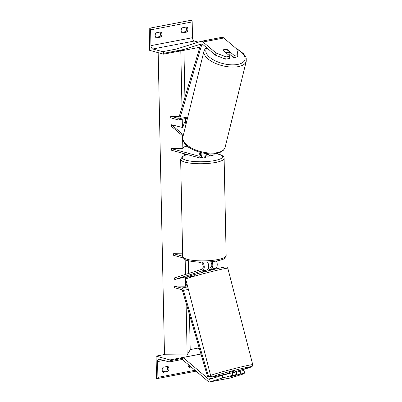 <?xml version="1.0" encoding="UTF-8"?>
<svg xmlns="http://www.w3.org/2000/svg" width="402" height="402" viewBox="0 0 402 402"><rect width="100%" height="100%" fill="white"/><g stroke="black" fill="none" stroke-linecap="round" stroke-linejoin="round"><path stroke-width="0.6" d="M211.899 261.672A4.904 2.884 79.2 0 1 210.955 269.189L209.09 269.777M216.422 261.029A4.904 2.884 79.2 0 1 215.366 268.345L209.261 270.265M198.126 262.034L201.201 262.878A3.271 1.92 79.2 0 1 203.211 266.044A3.271 1.92 79.2 0 1 202.01 269.239L174.398 277.918L174.769 279.506L202.382 270.832A4.904 2.884 79.2 0 0 204.246 267.149A4.904 2.884 79.2 0 0 202.507 262.149M210.648 261.797A3.271 1.92 79.2 0 1 211.824 265.129A3.271 1.92 79.2 0 1 210.583 267.601L208.683 268.199M207.482 262.024A4.904 2.884 -100.8 0 1 208.633 266.812A4.904 2.884 -100.8 0 1 206.794 269.988L202.819 271.285M187.036 276.943L185.865 276.817L174.769 279.506M182.634 253.823L173.594 253.727L173.629 255.32L183.166 257.933M173.594 253.727L182.684 256.22M168.93 368.699A3.271 2.543 105.3 0 0 167.835 366.353L163.162 367.247A3.271 2.543 -74.7 0 0 163.267 372.342L167.941 371.448A3.271 2.543 105.3 0 0 168.93 368.699M166.986 366.513A3.271 2.543 -74.7 0 1 167.539 368.322A3.271 2.543 -74.7 0 1 166.554 371.066L162.73 371.8M156.539 378.418L156.071 356.122L169.956 359.931L169.971 360.725A1.472 0.864 79.2 0 1 169.358 361.926A1.472 0.864 79.2 0 1 169.111 361.916L159.292 359.222A2.945 1.729 -100.8 0 0 158.795 359.202A2.945 1.729 -100.8 0 0 157.564 361.599L157.896 377.367A1.472 0.864 79.2 0 1 157.277 378.568A1.472 0.864 79.2 0 1 157.031 378.553L156.539 378.418M199.402 348.655L197.633 348.172L190.201 349.594M164.483 354.514L156.071 356.122M188.709 366.83L190.548 366.478M191.171 367.006L189.247 367.373A3.271 2.543 -74.7 0 1 188.181 364.468M200.96 353.996L169.956 359.931M166.554 371.066L167.941 371.448M205.563 155.996L205.563 156.011A3.271 0.734 -1.2 0 0 205.588 155.956L205.623 157.177A3.271 0.734 178.8 0 1 203.533 157.911A3.271 0.734 178.8 0 1 199.925 157.785M200.804 154.504L199.055 154.142M199.05 154.021A3.271 0.734 178.8 0 1 200.879 153.428A3.271 0.734 178.8 0 0 199.02 154.132L200.779 154.614M234.13 375.689L244.602 373.021L244.009 370.478L240.2 371.207L240.793 373.749M230.296 376.634L234.165 375.835M222.798 377.87L222.205 375.327L232.23 372.734L232.823 375.277L222.798 377.87L210.14 381.85A5.231 3.075 79.2 0 1 209.939 381.9A5.231 3.075 79.2 0 1 209.06 381.86A5.231 3.075 79.2 0 1 207.97 381.252L182.588 359.725M222.205 375.327L209.548 379.307A2.613 1.538 79.2 0 1 209.447 379.332A2.613 1.538 79.2 0 1 209.01 379.312A2.613 1.538 79.2 0 1 208.462 379.011L183.081 357.484L182.91 358.252M244.602 373.021L243.582 373.895L230.924 377.875A5.231 3.075 79.2 0 1 230.718 377.925L209.939 381.9M200.975 354.056L183.081 357.484M227.864 373.86L227.612 373.649M232.823 375.277L236.632 374.543L236.039 372.001L232.23 372.734M236.155 372.478L240.2 371.207M236.632 374.543L230.115 376.649M230.055 376.644L236.296 375.011L231.336 376.418M229.2 373.518L228.949 372.543L233.954 371.146L235.281 370.905L235.587 372.091M236.21 374.679L236.296 375.011M208.372 268.144L208.658 268.104L209.336 270.551M205.437 270.415L205.543 270.827L202.864 271.646L203.005 272.189M202.904 271.616L202.804 271.239M229.964 56.185L226.15 56.913L215.995 52.974L215.502 55.22L225.658 59.159L229.472 58.431L229.964 56.185L223.175 50.421A3.271 1.558 -167.6 0 1 223.19 50.285A3.271 1.558 -167.6 0 1 223.221 50.175L223.216 50.195M223.462 49.838A3.271 1.558 -167.6 0 1 224.497 49.386A3.271 1.558 -167.6 0 1 227.331 49.627L234.12 55.391L237.934 54.657L237.441 56.903L233.627 57.632L234.12 55.391M237.934 54.657L236.773 48.999L223.803 37.999A5.231 3.075 -100.8 0 0 222.713 37.391A5.231 3.075 -100.8 0 0 221.834 37.351L201.055 41.326A5.231 3.075 -100.8 0 0 200.849 41.376L176.081 49.16M215.995 52.974L203.02 41.974A5.231 3.075 -100.8 0 0 201.93 41.366A5.231 3.075 -100.8 0 0 201.055 41.326M215.502 55.22L202.528 44.22A2.613 1.538 -100.8 0 0 201.985 43.919A2.613 1.538 -100.8 0 0 201.548 43.893A2.613 1.538 -100.8 0 0 201.442 43.924L176.674 51.702L176.483 50.878M199.91 46.959L197.457 47.727L176.674 51.702M229.065 53.762L233.627 57.632M225.658 59.159L226.15 56.913M227.256 49.959L227.331 49.627M225.859 52.697L225.914 52.461A3.271 1.502 13.8 0 0 228.261 52.627A3.271 1.502 13.8 0 0 229.527 51.878L226.828 49.597A3.271 1.502 13.8 0 0 224.487 49.426M225.914 52.461L223.221 50.175M229.527 51.878L228.904 54.421A3.271 1.502 13.8 0 0 228.924 54.345A3.271 1.502 13.8 0 0 228.939 54.27M160.83 31.909A3.271 2.543 -74.7 0 1 161.926 34.255A3.271 2.543 -74.7 0 1 160.936 37.004L156.262 37.899A3.271 2.543 105.3 0 1 156.157 32.803L160.83 31.909M155.725 37.356L159.549 36.622A3.271 2.543 105.3 0 0 160.534 33.879A3.271 2.543 105.3 0 0 159.981 32.07M186.809 26.939A3.271 2.543 -74.7 0 1 187.9 29.286A3.271 2.543 -74.7 0 1 186.915 32.034L182.237 32.929A3.271 2.543 105.3 0 1 182.131 27.833L186.809 26.939M181.704 32.386L185.528 31.652A3.271 2.543 105.3 0 0 186.513 28.909A3.271 2.543 105.3 0 0 185.955 27.1M149.197 28.05L149.665 50.345L163.549 54.149L163.534 53.355A1.472 0.864 -100.8 0 0 162.609 51.677L152.79 48.989A2.945 1.729 79.2 0 1 150.946 45.632L150.614 29.864A1.472 0.864 -100.8 0 0 149.695 28.185L191.257 20.236L149.695 28.185M198.407 42.145L194.357 41.034A2.945 1.729 79.2 0 1 192.508 37.682L192.181 21.914A1.472 0.864 -100.8 0 0 191.257 20.236M199.834 47.21L197.97 47.567M176.659 51.642L163.549 54.149M185.528 31.652L186.915 32.034M159.549 36.622L160.936 37.004M205.769 155.634L207.573 156.127A4.904 2.884 -100.8 0 0 208.392 156.167L212.809 155.323A4.904 2.884 -100.8 0 0 214.442 153.775M208.392 156.167A4.904 2.884 -100.8 0 0 210.261 153.916M189.071 147.418L184.382 146.132L182.845 148.735L171.393 148.619L198.965 156.172A3.271 1.92 -100.8 0 0 199.513 156.202A3.271 1.92 -100.8 0 0 200.764 152.519M183.071 136.238L171.222 126.188L171.528 124.781L183.412 134.861M186.156 123.685L184.518 122.298L182.739 127.54L171.528 124.781M206.216 154.172L207.538 154.534A3.271 1.92 -100.8 0 0 208.085 154.559A3.271 1.92 -100.8 0 0 209.005 153.86M171.393 148.619L171.428 150.212L199 157.765A4.904 2.884 -100.8 0 0 199.819 157.805A4.904 2.884 -100.8 0 0 201.784 152.775M206.276 153.599A4.904 2.884 79.2 0 1 204.236 156.961L199.819 157.805M211.075 376.327L207.663 376.981L182.528 290.827A1.633 0.96 -100.8 0 0 181.614 289.671L174.307 287.666L174.272 286.078L185.724 286.194L186.995 284.048M210.889 376.096L208.548 376.543L183.412 290.395A3.271 1.92 -100.8 0 0 181.578 288.078L174.272 286.078M207.663 376.981L208.548 376.543M179.272 116.359L170.714 116.273L178.021 118.273A1.633 0.96 79.2 0 0 178.297 118.288A1.633 0.96 79.2 0 0 178.9 117.605L200.693 44.315L201.603 45.24L179.81 118.535A3.271 1.92 79.2 0 1 178.604 119.891A3.271 1.92 79.2 0 1 178.056 119.866L170.749 117.861L170.714 116.273M203.347 44.908L201.603 45.24M202.241 44.019L200.693 44.315M186.076 302.997L187.166 354.976L190.206 349.825L189.468 314.62M183.93 50.315L184.92 97.369M185.362 118.6L185.458 123.092M185.91 144.831L185.95 146.564M186.111 154.232L186.121 154.8M188.337 260.707L188.608 273.455M180.799 50.918L181.975 107.254M182.227 119.198L182.402 127.459M182.578 135.816L182.845 148.735M182.945 153.368L183 156.066M185.166 259.571L185.478 274.435M185.533 276.898L185.724 286.194M185.242 155.087L185.237 154.745L184.98 155.177M183.905 155.614L184.613 153.825M185.669 154.112L185.533 154.986M158.162 52.677L164.488 354.745L187.166 354.976M184.563 155.338L185.237 154.745M185.357 154.026L185.237 154.8M215.366 268.345L210.955 269.189M206.794 269.988L202.382 270.832M195.015 370.267L157.896 377.367M163.689 360.428L157.564 361.599M183.789 358.081L169.971 360.725M187.146 259.29A21.738 4.879 -1.2 0 0 211.432 260.466A21.738 4.879 -1.2 0 0 226.155 255.531C225.15 258.119 223.638 259.516 221.623 259.722C218.572 260.767 214.562 261.491 209.593 261.883C200.995 262.476 193.799 262.054 188.015 260.622C185.468 260.375 183.694 258.983 182.684 256.441A21.738 4.879 -1.2 0 0 187.146 259.29M215.944 153.579L218.794 154.207C222.457 155.262 224.231 156.654 224.12 158.383A21.738 4.879 178.8 0 1 209.397 163.318A21.738 4.879 178.8 0 1 185.111 162.147A21.738 4.879 178.8 0 1 180.649 159.298L182.684 256.441M187.292 154.559A20.105 4.512 -1.2 0 0 186.377 160.303A20.105 4.512 -1.2 0 0 214.552 160.589A20.105 4.512 -1.2 0 0 218.331 154.192A20.105 4.512 -1.2 0 0 215.723 153.614M213.658 378.016L208.462 379.011M230.924 377.875L210.14 381.85M252.752 364.704L252.577 365.966L251.612 366.79L235.466 371.629A20.105 0.759 165.5 0 0 251.094 367.001A20.105 0.759 165.5 0 0 243.436 368.167A20.105 0.759 165.5 0 0 216.281 375.357A20.105 0.759 165.5 0 0 220.788 375.282A20.105 0.759 165.5 0 0 229.135 373.267L220.748 375.297C213.246 376.976 212.779 376.87 212.422 376.865L211.618 376.704L210.658 375.584A21.738 0.819 -14.5 0 1 221.989 371.905A21.738 0.819 -14.5 0 1 243.949 366.297A21.738 0.819 -14.5 0 1 252.752 364.704L227.813 268.234A21.738 0.819 165.5 0 0 219.01 269.827A21.738 0.819 165.5 0 0 197.05 275.435A21.738 0.819 165.5 0 0 185.719 279.114L210.658 375.584M195.035 275.651A20.105 0.759 -14.5 0 1 190.523 275.727A20.105 0.759 -14.5 0 1 217.683 268.536M223.803 37.999L203.02 41.974M236.803 49.144A20.105 9.231 -166.2 0 1 237.079 64.536A20.105 9.231 -166.2 0 1 213.723 60.019A20.105 9.231 -166.2 0 1 206.965 47.979M206.306 47.421L205.472 48.22L204.015 50.923A21.738 9.98 13.8 0 0 214.467 62.898A21.738 9.98 13.8 0 0 237.672 66.747A21.738 9.98 13.8 0 0 246.24 61.285L225.125 147.318A21.738 9.98 -166.2 0 1 216.557 152.775A21.738 9.98 -166.2 0 1 193.352 148.926A21.738 9.98 -166.2 0 1 182.9 136.951C181.85 139.323 184.156 144.63 189.895 147.961C198.196 152.74 206.854 154.614 215.874 153.589C218.246 153.504 220.839 152.313 223.668 150.016L225.125 147.318M192.508 37.682L150.946 45.632M192.181 21.914L150.614 29.864M183.689 49.501L163.534 53.355M176.573 49.009L162.609 51.677M194.357 41.034L152.79 48.989M200.015 155.976L198.965 156.172M208.588 154.333L207.538 154.534M187.729 286.902L181.578 288.078M188.387 289.44L183.412 290.395M178.543 118.173L178.021 118.273M187.794 117.007L179.81 118.535M182.664 359.378L169.358 361.926M196.055 371.152L157.277 378.568M224.12 158.383L226.155 255.531M187.126 154.514L182.724 156.227L180.649 159.298M185.719 279.114C185.613 278.284 185.85 277.671 186.417 277.29L189.543 276.038C194.98 274.244 208.909 270.531 217.723 268.521C225.226 266.843 225.693 266.948 226.05 266.953L226.854 267.114L227.813 268.234M204.015 50.923L182.9 136.951M228.924 54.345L228.733 55.134M236.426 48.702L239.245 50.28L243.582 53.773L245.813 57.084L246.21 58.255L246.24 61.285M187.503 118.188L178.604 119.891"/></g></svg>
